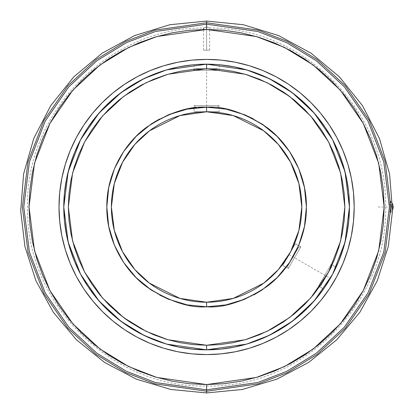 <?xml version="1.0" encoding="UTF-8"?>
<svg xmlns="http://www.w3.org/2000/svg" width="414" height="414" viewBox="0 0 414 414"><rect width="100%" height="100%" fill="white"/><g stroke="black" fill="none" stroke-linecap="round" stroke-linejoin="round"><path stroke-width="0.31" stroke-dasharray="2.07 1.55" d="M186.481 304.74L206.602 306.79L206.602 302.22L179.94 298.411L149.47 283.176L134.861 269.612L122.585 251.81L114.311 230.438L111.382 207L114.311 183.562L122.585 162.19L134.861 144.388L149.47 130.824L179.94 115.589L206.602 111.78L206.602 107.21C189.255 105.875 169.3 112.53 146.727 127.165C125.297 142.478 106.414 173.124 106.812 207C106.414 240.876 125.297 271.522 146.727 286.835C169.3 301.47 189.255 308.125 206.602 306.79L207.31 306.79M195.744 68.74L217.453 68.74L195.744 68.74L194.031 70.452L206.602 70.452L206.602 68.74L206.602 70.452L219.172 70.452L206.602 70.452L206.602 64.17L206.602 70.452L194.031 70.452L206.602 70.452L194.031 70.452L194.031 64.724L206.602 64.17A142.83 142.83 0 0 0 63.772 207L68.165 242.159L80.575 274.213L98.987 300.916L120.904 321.264L144.01 335.387L166.609 344.117L206.602 349.83L206.602 345.26L167.887 339.728L146.013 331.278L123.646 317.605L102.434 297.909L84.606 272.065L72.595 241.031L68.341 207L72.595 172.969L84.606 141.935L102.434 116.091L123.646 96.395L146.013 82.722L167.887 74.272L206.602 68.74L206.602 64.17L166.609 69.883L144.01 78.613L120.904 92.736L98.987 113.084L80.575 139.787L68.165 171.841L63.772 207A142.83 142.83 0 0 1 206.602 64.17A142.83 142.83 0 0 1 349.432 207A142.83 142.83 0 0 0 206.602 64.17A142.83 142.83 0 0 0 63.772 207L64.46 220.998M206.602 24.178L206.602 26.869L209.65 28.017L206.602 26.786L206.602 24.178L206.602 26.786L203.553 28.017L206.602 26.869L206.602 50.192L203.553 50.192L206.602 50.192L206.602 26.786L206.602 50.192L203.553 50.192L209.65 50.192L206.602 50.192L206.602 26.869L209.65 28.017L206.602 26.786L203.553 28.017L206.602 26.869L206.602 24.178L206.602 50.192L209.65 50.192L206.602 50.192M206.602 389.822L206.602 386.014L206.602 389.822M206.602 392.938L206.602 384.565L156.88 377.459L128.79 366.607L100.064 349.054L72.817 323.753L49.928 290.561L34.502 250.708L29.037 207L34.502 163.292L49.928 123.439L72.817 90.247L100.064 64.946L128.79 47.393L156.88 36.541L206.602 29.435L206.602 21.062L206.602 29.435L256.318 36.541L284.408 47.393L313.139 64.946L340.38 90.247L363.275 123.439L378.701 163.292L384.166 207L378.701 250.708L363.275 290.561L340.38 323.753L313.139 349.054L284.408 366.607L256.318 377.459L206.602 384.565L206.602 392.938M391.106 204.687L391.173 207L392.544 207L391.173 207L390.909 211.269M390.454 201.08L390.909 202.731L390.454 201.08L389.941 201.427L389.398 207L393.3 207L389.398 207L389.652 211.269L389.941 212.579L390.278 213.034L390.619 212.573L390.454 212.92M206.602 302.22A95.22 95.22 0 0 0 301.822 207L298.892 230.438L290.618 251.81L278.343 269.612L263.734 283.176L233.263 298.411L206.602 302.22L206.602 306.79C223.943 308.125 243.903 301.47 266.476 286.835C287.906 271.522 306.784 240.876 306.391 207C306.784 173.124 287.906 142.478 266.476 127.165C243.903 112.53 223.943 105.875 206.602 107.21L194.031 108.002L194.031 111.78L206.602 111.78L233.263 115.589L263.734 130.824L278.343 144.388L290.618 162.19L298.892 183.562L301.822 207A95.22 95.22 0 0 0 206.602 111.78A95.22 95.22 0 0 0 111.382 207A95.22 95.22 0 0 0 206.602 302.22M218.928 64.703L218.214 64.641L218.928 64.703M217.055 64.553L211.414 64.253L217.055 64.553M338.559 261.658L343.278 248.462L346.684 234.862L348.743 220.998L349.432 207A142.83 142.83 0 0 0 206.602 64.17L215.492 64.449M334.496 270.58L336.101 267.253L331.138 264.386L318.568 286.157L331.138 264.386L331.764 266.73L323.324 281.354L331.764 266.73L320.907 285.531L318.568 286.157L320.907 285.531L331.764 266.73L331.138 264.386L318.568 286.157L323.531 289.024L318.568 286.157L331.138 264.386L336.101 267.253L330.3 278.405L323.914 288.475M194.031 64.724L201.789 64.253M201.784 64.253L197.706 64.449M354.193 207A147.591 147.591 0 0 0 206.602 59.409A147.591 147.591 0 0 0 59.011 207A147.591 147.591 0 0 1 206.602 59.409A147.591 147.591 0 0 1 354.193 207A147.591 147.591 0 0 0 206.602 59.409A147.591 147.591 0 0 0 59.011 207L59.719 221.464L61.846 235.794L65.365 249.844L70.245 263.48L76.435 276.573L83.882 288.998L92.513 300.631L102.237 311.364L112.97 321.088L124.604 329.715L137.029 337.162L150.122 343.356L163.758 348.236L177.808 351.755L192.132 353.882L206.602 354.591L221.066 353.882L235.395 351.755L249.445 348.236L263.081 343.356L276.174 337.162L288.599 329.715L300.233 321.088L310.961 311.364L320.69 300.631L329.316 288.998L336.763 276.573L342.958 263.48L347.838 249.844L351.357 235.794L353.478 221.464L354.193 207L353.478 192.536L351.357 178.206L347.838 164.156L342.958 150.52L336.763 137.427L329.316 125.002L320.69 113.369L310.961 102.636L300.233 92.912L288.599 84.285L276.174 76.838L263.081 70.644L249.445 65.764L235.395 62.245L221.066 60.118L206.602 59.409L192.132 60.118L177.808 62.245L163.758 65.764L150.122 70.644L137.029 76.838L124.604 84.285L112.97 92.912L102.237 102.636L92.513 113.369L83.882 125.002L76.435 137.427L70.245 150.52L65.365 164.156L61.846 178.206L59.719 192.536L59.011 207A147.591 147.591 0 0 0 206.602 354.591A147.591 147.591 0 0 0 354.193 207A147.591 147.591 0 0 1 206.602 354.591A147.591 147.591 0 0 1 59.011 207L59.719 221.464L61.846 235.794L65.365 249.844L70.245 263.48L76.435 276.573L83.882 288.998L92.513 300.631L102.237 311.364L112.97 321.088L102.237 311.364L92.513 300.631L83.882 288.998L76.435 276.573L70.245 263.48L65.365 249.844L61.846 235.794L59.719 221.464L59.011 207L59.719 192.536L59.011 207A147.591 147.591 0 0 0 206.602 354.591A147.591 147.591 0 0 0 354.193 207L353.478 192.536L351.357 178.206L347.838 164.156L342.958 150.52L336.763 137.427L329.316 125.002L320.69 113.369L310.961 102.636L300.233 92.912L310.961 102.636L320.69 113.369L329.316 125.002L336.763 137.427L342.958 150.52L347.838 164.156L351.357 178.206L353.478 192.536L354.193 207L353.478 221.464L354.193 207M209.406 27.867L209.65 28.017C303.814 27.277 387.354 111.723 385.605 205.882C388.694 301.941 302.67 388.508 206.602 386.008C110.947 388.477 25.125 302.655 27.593 207C25.213 112.458 109.001 27.246 203.553 28.017L203.791 27.867L203.553 28.017M390.278 213.034L389.652 211.269L389.398 207L389.652 202.731L390.278 200.966M206.602 384.565L189.198 383.711L171.96 381.154L155.059 376.921L138.649 371.047L122.896 363.595L107.95 354.638L93.957 344.262L81.046 332.556L69.34 319.644L58.959 305.651L50.001 290.706L42.554 274.953L36.68 258.543L32.447 241.641L29.891 224.404L29.037 207L29.891 189.596L32.447 172.359L36.68 155.457L42.554 139.047L50.001 123.294L58.959 108.349L69.34 94.356L81.046 81.444L93.957 69.738L107.95 59.362L122.896 50.404L138.649 42.952L155.059 37.079L171.96 32.846L189.198 30.289L206.602 29.435L224.005 30.289L241.243 32.846L258.145 37.079L274.549 42.952L290.302 50.404L305.253 59.362L319.246 69.738L332.157 81.444L343.858 94.356L354.239 108.349L363.197 123.294L370.649 139.047L376.517 155.457L380.751 172.359L383.312 189.596L384.166 207L383.312 224.404L380.751 241.641L376.517 258.543L370.649 274.953L363.197 290.706L354.239 305.651L343.858 319.644L332.157 332.556L319.246 344.262L305.253 354.638L290.302 363.595L274.549 371.047L258.145 376.921L241.243 381.154L224.005 383.711L206.602 384.565M208.718 68.74L217.453 68.74L208.718 68.74M124.604 329.715L137.029 337.162L150.122 343.356L163.758 348.236L177.808 351.755L192.132 353.882L206.602 354.591L221.066 353.882L235.395 351.755L249.445 348.236L263.081 343.356L276.174 337.162L288.599 329.715L300.233 321.088L310.961 311.364L320.69 300.631L310.961 311.364L300.233 321.088L288.599 329.715L276.174 337.162L263.081 343.356L249.445 348.236L235.395 351.755L221.066 353.882L206.602 354.591L192.132 353.882L177.808 351.755L163.758 348.236L150.122 343.356L137.029 337.162L124.604 329.715L112.97 321.088M329.316 288.998L336.763 276.573L342.958 263.48L347.838 249.844L351.357 235.794L353.478 221.464L351.357 235.794L347.838 249.844L342.958 263.48L336.763 276.573L329.316 288.998L320.69 300.631M288.599 84.285L276.174 76.838L263.081 70.644L249.445 65.764L235.395 62.245L221.066 60.118L206.602 59.409L192.132 60.118L177.808 62.245L163.758 65.764L150.122 70.644L137.029 76.838L124.604 84.285L112.97 92.912L102.237 102.636L92.513 113.369L102.237 102.636L112.97 92.912L124.604 84.285L137.029 76.838L150.122 70.644L163.758 65.764L177.808 62.245L192.132 60.118L206.602 59.409L221.066 60.118L235.395 62.245L249.445 65.764L263.081 70.644L276.174 76.838L288.599 84.285L300.233 92.912M83.882 125.002L76.435 137.427L70.245 150.52L65.365 164.156L61.846 178.206L59.719 192.536L61.846 178.206L65.365 164.156L70.245 150.52L76.435 137.427L83.882 125.002L92.513 113.369M66.514 234.862L69.919 248.462L74.644 261.658M87.84 286.353L96.193 297.609L105.606 307.995L115.992 317.409L127.248 325.761L139.27 332.965M151.943 338.957L165.139 343.682L178.734 347.087L192.603 349.142L206.602 349.83L220.6 349.142M234.464 347.087L248.064 343.682L261.26 338.957M285.955 325.761L297.211 317.409L307.597 307.995L317.01 297.609L325.357 286.353L332.566 274.332M74.644 152.342L69.919 165.538L66.514 179.138L64.46 193.002L63.772 207A142.83 142.83 0 0 0 206.602 349.83A142.83 142.83 0 0 0 349.432 207L348.743 193.002M346.684 179.138L343.278 165.538L338.559 152.342M325.357 127.647L317.01 116.391L307.597 106.005L297.211 96.591L285.955 88.239L273.928 81.035M261.26 75.043L248.064 70.318L234.464 66.913L220.6 64.858L206.602 64.17L192.603 64.858L206.602 64.17L206.602 70.452L206.602 64.17L207.171 64.17M178.734 66.913L165.139 70.318L151.943 75.043M127.248 88.239L115.992 96.591L105.606 106.005L96.193 116.391L87.84 127.647L80.637 139.668M349.432 207A142.83 142.83 0 0 1 206.602 349.83A142.83 142.83 0 0 1 63.772 207A142.83 142.83 0 0 0 206.602 349.83A142.83 142.83 0 0 0 349.432 207L345.038 171.841L332.628 139.787L314.21 113.084L292.3 92.736L269.188 78.613L246.594 69.883L206.602 64.17L206.602 68.74L245.311 74.272L267.185 82.722L289.557 96.395L310.769 116.091L328.592 141.935L340.608 172.969L344.862 207L340.608 241.031L328.592 272.065L310.769 297.909L289.557 317.605L267.185 331.278L245.311 339.728L206.602 345.26L206.602 349.83L246.594 344.117L269.188 335.387L292.3 321.264L314.21 300.916L332.628 274.213L345.038 242.159L349.432 207M206.602 70.452L219.172 70.452L206.602 70.452M208.138 64.18L211.414 64.253M324.214 288.041L324.617 287.451M348.712 221.299L348.743 220.998M220.6 64.858L206.602 64.17L206.602 111.78L206.602 105.498L206.602 111.78L219.172 111.78L194.275 111.78L206.602 111.78L206.602 105.498L194.031 105.498L206.602 105.498L206.602 111.78L194.031 111.78M64.491 192.701L64.46 193.002M327.816 282.55L333.57 272.417M194.031 69.314L206.602 68.74L220.155 69.407L233.574 71.399L246.734 74.696L259.511 79.265L271.775 85.067L283.414 92.043M288.962 95.95L294.313 100.126L304.362 109.234L313.476 119.289L321.559 130.187L328.535 141.826L334.336 154.091L338.906 166.868L342.202 180.028L344.194 193.447L344.862 207L344.194 220.553L342.202 233.972L338.906 247.132L334.336 259.909L328.535 272.174L321.559 283.813L313.476 294.711L304.362 304.766L294.313 313.874L283.414 321.957L271.775 328.933L259.511 334.735L246.734 339.304L233.574 342.601L220.155 344.593M206.602 345.26L193.048 344.593L179.629 342.601L166.464 339.304L153.692 334.735L141.428 328.933L129.789 321.957M124.241 318.05L118.89 313.874L108.835 304.766L99.722 294.711L91.644 283.813L84.668 272.174L78.867 259.909L74.292 247.132L70.996 233.972L69.009 220.553L68.341 207L69.009 193.447L70.996 180.028L74.292 166.868L78.867 154.091L84.668 141.826L91.644 130.187L99.722 119.289L108.835 109.234L118.89 100.126L129.789 92.043L141.428 85.067L153.692 79.265L166.464 74.696L179.629 71.399L193.048 69.407M187.133 109.125L177.632 111.506M169.041 114.549L159.561 118.994M151.71 123.662L143.296 129.861M136.04 136.439L129.463 143.694M123.998 151.012L118.595 159.959M114.678 168.167L111.107 178.03M108.866 186.849L107.288 197.219M106.812 207L107.288 216.781M108.727 226.468L111.107 235.97M114.155 244.576L118.595 254.046M123.253 261.876L129.463 270.306M136.04 277.561L143.296 284.139M150.593 289.593L159.561 295.006M168.41 299.193L177.632 302.494M226.07 304.875L235.566 302.494M244.162 299.451L253.642 295.006M261.493 290.338L269.907 284.139M277.163 277.561L283.74 270.306M286.048 267.382L282.778 265.493L295.348 243.727L300.792 246.868L288.222 268.639L286.048 267.382L288.222 268.639L300.792 246.868L288.222 268.639L287.595 266.295L298.447 247.494L300.792 246.868L298.618 245.611L295.348 243.727L282.778 265.493L286.048 267.382L289.572 262.44L298.794 245.186L302.096 235.97M304.337 227.151L305.91 216.781M306.391 207L305.91 197.219M304.471 187.532L302.096 178.03M299.048 169.424L294.608 159.954M289.95 152.124L283.74 143.694M277.163 136.439L269.907 129.861M262.611 124.407L253.642 118.994M244.788 114.807L235.566 111.506M226.722 109.26L206.602 107.21L195.744 107.21L206.602 107.21L206.602 105.498L219.172 105.498L194.031 105.498L206.602 105.498L206.602 111.78M206.602 107.21L206.602 105.498L206.602 107.21L217.453 107.21L195.744 107.21L206.602 107.21M206.602 105.498L219.172 105.498L206.602 105.498M287.595 266.295L288.222 268.639L300.792 246.868L298.447 247.494L287.595 266.295M298.447 247.494L287.699 266.114L298.447 247.494M378.065 207L393.3 207M289.065 254.61L330.294 278.415M214.98 68.74L202.41 68.74L214.98 68.74M198.223 68.74L210.788 68.74L198.223 68.74M322.149 283.388L328.431 272.5L322.149 283.388M330.527 268.872L324.24 279.76L330.527 268.872M390.381 212.998L392.508 210.384M219.172 64.724L219.172 70.452L217.453 68.74M203.553 50.192L203.553 29.461M390.381 201.002L392.513 203.631M209.65 50.192L209.65 28.017M195.744 107.21L194.031 105.498L194.031 108.002M217.453 107.21L219.172 105.498L219.172 111.78"/><path stroke-width="0.62" d="M111.382 207L114.311 230.438L122.585 251.81L134.861 269.612L149.47 283.176L179.94 298.411L206.602 302.22L206.602 306.79C189.255 308.125 169.3 301.47 146.727 286.835C125.297 271.522 106.414 240.876 106.812 207C106.414 173.124 125.297 142.478 146.727 127.165C169.3 112.53 189.255 105.875 206.602 107.21L206.602 111.78L179.94 115.589L149.47 130.824L134.861 144.388L122.585 162.19L114.311 183.562L111.382 207A95.22 95.22 0 0 1 206.602 111.78A95.22 95.22 0 0 1 301.822 207A95.22 95.22 0 0 1 206.602 302.22A95.22 95.22 0 0 1 111.382 207M178.734 66.913L192.603 64.858L178.734 66.913L165.139 70.318L151.943 75.043L139.27 81.035L127.248 88.239L115.992 96.591L105.606 106.005L96.193 116.391L87.84 127.647L80.637 139.668L74.644 152.342L69.919 165.538L66.514 179.138L64.46 193.002L63.772 207L64.46 220.998L66.514 234.862L69.919 248.462L74.644 261.658L80.637 274.332L87.84 286.353L96.193 297.609L105.606 307.995L115.992 317.409L127.248 325.761L139.27 332.965L151.943 338.957L165.139 343.682L178.734 347.087L192.603 349.142L206.602 349.83L206.602 345.26L193.048 344.593L179.629 342.601L166.464 339.304L153.692 334.735L141.428 328.933L129.789 321.957L118.89 313.874L108.835 304.766L99.722 294.711L91.644 283.813L84.668 272.174L78.867 259.909L74.292 247.132L70.996 233.972L69.009 220.553L68.341 207L69.009 193.447L70.996 180.028L74.292 166.868L78.867 154.086L84.668 141.826L91.644 130.187L99.722 119.289L108.835 109.234L118.89 100.126L129.789 92.037L141.428 85.067L153.692 79.265L166.464 74.696L179.629 71.399L193.048 69.407L206.602 68.74L220.155 69.407L233.574 71.399L246.734 74.696L259.511 79.265L271.775 85.067L283.414 92.043L294.313 100.126L304.362 109.234L313.476 119.289L321.559 130.187L328.535 141.826L334.336 154.091L338.906 166.868L342.202 180.028L344.194 193.447L344.862 207L344.194 220.553L342.202 233.972L338.906 247.132L334.336 259.909L328.535 272.174L321.559 283.813L313.476 294.711L304.362 304.766L294.313 313.874L283.409 321.963L271.775 328.933L259.511 334.735L246.734 339.304L233.574 342.601L220.155 344.593L206.602 345.26L206.602 349.83L166.609 344.117L144.01 335.387L120.904 321.264L98.987 300.916L80.575 274.213L68.165 242.159L63.772 207L68.165 171.841L80.575 139.787L98.987 113.084L120.904 92.736L144.01 78.613L166.609 69.883L206.602 64.17L206.602 68.74L167.887 74.272L146.013 82.722L123.646 96.395L102.434 116.091L84.606 141.935L72.595 172.969L68.341 207L72.595 241.031L84.606 272.065L102.434 297.909L123.646 317.605L146.013 331.278L167.887 339.728L206.602 345.26L245.311 339.728L267.185 331.278L289.557 317.605L310.769 297.909L328.592 272.065L340.608 241.031L344.862 207L340.608 172.969L328.592 141.935L310.769 116.091L289.557 96.395L267.185 82.722L245.311 74.272L206.602 68.74L206.602 64.17A142.83 142.83 0 0 1 349.432 207L348.743 193.002L346.684 179.138L343.278 165.538L338.559 152.342L332.566 139.668L325.357 127.647L317.01 116.391L307.597 106.005L297.211 96.591L285.955 88.239L273.928 81.035L261.26 75.043L248.064 70.318L234.464 66.913L220.6 64.858M274.513 42.937L290.302 50.404L305.253 59.362L319.246 69.738L332.157 81.444L343.858 94.356L354.239 108.349L363.197 123.294L370.649 139.047L376.517 155.457L380.751 172.359L383.312 189.596L384.166 207L383.312 224.404L380.751 241.641L376.517 258.543L370.649 274.953L363.197 290.706L354.239 305.651L343.858 319.644L332.157 332.556L319.246 344.262L305.253 354.638L290.302 363.595L274.549 371.047L258.145 376.921L241.243 381.154L224.005 383.711L206.602 384.565L206.602 389.822L155.41 382.51L126.487 371.337L96.907 353.261L68.859 327.215L45.286 293.034L29.399 252.002L23.774 207L29.399 161.998L45.286 120.966L68.859 86.785L96.907 60.739L126.487 42.663L155.41 31.49L206.602 24.178L206.602 29.435L156.88 36.541L128.79 47.393L100.064 64.946L72.817 90.247L49.928 123.439L34.502 163.292L29.037 207L34.502 250.708L49.928 290.561L72.817 323.753L100.064 349.054L128.79 366.607L156.88 377.459L206.602 384.565L256.318 377.459L284.408 366.607L313.139 349.054L340.38 323.753L363.275 290.561L378.701 250.708L384.166 207L378.701 163.292L363.275 123.439L340.38 90.247L313.139 64.946L284.408 47.393L256.318 36.541L206.602 29.435L206.602 24.178L257.793 31.49L286.716 42.663L316.296 60.739L344.344 86.785L367.917 120.966L383.799 161.998L389.424 207L383.799 252.002L367.917 293.034L344.344 327.215L316.296 353.261L286.716 371.337L257.793 382.51L206.602 389.822L206.602 391.23L258.186 383.861L287.332 372.6L317.14 354.384L345.405 328.136L369.159 293.697L385.165 252.349L390.832 207L385.165 161.651L369.159 120.303L345.405 85.864L317.14 59.616L287.332 41.4L258.186 30.139L206.602 22.77L206.602 24.178L206.602 22.77L155.017 30.139L125.872 41.4L96.064 59.616L67.798 85.864L44.044 120.303L28.038 161.651L22.372 207L28.038 252.349L44.044 293.697L67.798 328.136L96.064 354.384L125.872 372.6L155.017 383.861L206.602 391.23L206.602 392.938L206.602 391.23L258.186 383.861L287.332 372.6L317.14 354.384L345.405 328.136L369.159 293.697L385.165 252.349L390.832 207L385.165 161.651L369.159 120.303L345.405 85.864L317.14 59.616L287.332 41.4L258.186 30.139L206.602 22.77L206.602 21.062L206.602 22.77L155.017 30.139L125.872 41.4L96.064 59.616L67.798 85.864L44.044 120.303L28.038 161.651L22.372 207L28.038 252.349L44.044 293.697L67.798 328.136L96.064 354.384L125.872 372.6L155.017 383.861L206.602 391.23L206.602 389.822L155.41 382.51L126.487 371.337L96.907 353.261L68.859 327.215L45.286 293.034L29.399 252.002L23.774 207L29.399 161.998L45.286 120.966L68.859 86.785L96.907 60.739L126.487 42.663L155.41 31.49L206.602 24.178L257.793 31.49L286.716 42.663L316.296 60.739L344.344 86.785L367.917 120.966L383.799 161.998L389.424 207L383.799 252.002L367.917 293.034L344.344 327.215L316.296 353.261L286.716 371.337L257.793 382.51L206.602 389.822L206.602 384.565L189.198 383.711L171.96 381.154L155.059 376.921L138.649 371.047L122.896 363.595L107.95 354.638L93.957 344.262L81.046 332.556L69.34 319.644L58.897 305.553M392.544 207L393.3 207L392.544 207M390.909 211.269L391.106 204.687M324.617 287.451L332.566 274.332L338.559 261.658L343.278 248.462L346.684 234.862L348.743 220.998L349.432 207A142.83 142.83 0 0 1 206.602 349.83A142.83 142.83 0 0 1 63.772 207A142.83 142.83 0 0 1 206.602 64.17L197.706 64.449M215.596 64.455L201.784 64.253M201.789 64.253L206.602 64.17L246.594 69.883L269.188 78.613L292.3 92.736L314.21 113.084L332.628 139.787L345.038 171.841L349.432 207L345.038 242.159L332.628 274.213L314.21 300.916L292.3 321.264L269.188 335.387L246.594 344.117L206.602 349.83L220.6 349.142L234.464 347.087L248.064 343.682L261.26 338.957L273.928 332.965L285.955 325.761L297.211 317.409L307.597 307.995L317.01 297.609L323.531 289.024L327.821 282.539M334.502 270.575L335.112 269.333M333.637 272.277L335.583 268.355M112.97 321.088L124.604 329.715L112.97 321.088L102.237 311.364L92.513 300.631L83.882 288.998L76.435 276.573L70.245 263.48L65.365 249.844L61.846 235.794L59.719 221.464L59.011 207A147.591 147.591 0 0 1 206.602 59.409A147.591 147.591 0 0 1 354.193 207A147.591 147.591 0 0 1 206.602 354.591A147.591 147.591 0 0 1 59.011 207L59.719 192.536L61.846 178.206L65.365 164.156L70.245 150.52L76.435 137.427L83.882 125.002L92.513 113.369L83.882 125.002M58.959 305.651L50.001 290.706L42.554 274.953L36.68 258.543L32.447 241.641L29.891 224.404L29.037 207L29.891 189.596L32.447 172.359L36.68 155.457L42.554 139.047L50.001 123.294L58.959 108.349L69.34 94.356L81.046 81.444L93.957 69.738L107.95 59.362L122.896 50.404L138.649 42.952L155.059 37.079L171.96 32.846L189.198 30.289L206.602 29.435L224.005 30.289L241.243 32.846L258.145 37.079L274.549 42.952M320.69 300.631L329.316 288.998L320.69 300.631L310.961 311.364L300.233 321.088L288.599 329.715L276.174 337.162L263.081 343.356L249.445 348.236L235.395 351.755L221.066 353.882L206.602 354.591L192.132 353.882L177.808 351.755L163.758 348.236L150.122 343.356L137.029 337.162L124.604 329.715M300.233 92.912L288.599 84.285L300.233 92.912L310.961 102.636L320.69 113.369L329.316 125.002L336.763 137.427L342.958 150.52L347.838 164.156L351.357 178.206L353.478 192.536L354.193 207L353.478 221.464L351.357 235.794L347.838 249.844L342.958 263.48L336.763 276.573L329.316 288.998M211.414 64.253L206.602 64.17M207.171 64.17L208.138 64.18M92.513 113.369L102.237 102.636L112.97 92.912L124.604 84.285L137.029 76.838L150.122 70.644L163.758 65.764L177.808 62.245L192.132 60.118L206.602 59.409L221.066 60.118L235.395 62.245L249.445 65.764L263.081 70.644L276.174 76.838L288.599 84.285M64.46 220.998L66.514 234.862M74.644 261.658L80.637 274.332L87.84 286.353M139.27 332.965L151.943 338.957M220.6 349.142L234.464 347.087M261.26 338.957L273.928 332.965L285.955 325.761M323.986 288.372L324.214 288.041M332.566 274.332L338.559 261.658M348.743 193.002L346.684 179.138M338.559 152.342L332.566 139.668L325.357 127.647M273.928 81.035L261.26 75.043M151.943 75.043L139.27 81.035L127.248 88.239M80.637 139.668L74.644 152.342M335.692 268.122L335.19 269.172M331.433 276.407L330.703 277.701M330.558 277.954L331.505 276.273M283.414 92.043L288.962 95.95M129.789 321.957L124.241 318.05M193.048 69.407L194.031 69.314M194.031 108.002L187.133 109.125L168.41 114.807L151.162 124.029L136.04 136.439L123.626 151.56L114.404 168.814L108.727 187.532L106.812 207L108.727 226.468L114.404 245.186L123.626 262.44L136.04 277.561L151.162 289.971L168.41 299.193L187.133 304.875L206.602 306.79L226.07 304.875L244.788 299.193L262.041 289.971L277.163 277.561L289.572 262.44L298.794 245.186L304.471 226.468L306.391 207L304.471 187.532L298.794 168.814L289.572 151.56L277.163 136.439L262.041 124.029L244.788 114.807L226.07 109.125L206.602 107.21L187.133 109.125M177.632 111.506L169.041 114.549M159.561 118.994L151.71 123.662M143.296 129.861L136.04 136.439M129.463 143.694L123.998 151.012M118.595 159.959L114.678 168.167M111.107 178.03L108.866 186.849M107.288 197.219L106.812 207M107.288 216.781L108.727 226.468M111.107 235.97L114.155 244.576M118.595 254.046L123.253 261.876M129.463 270.306L136.04 277.561M143.296 284.139L150.593 289.593M159.561 295.006L168.41 299.193M177.632 302.494L186.481 304.74M207.31 306.79L226.07 304.875M235.566 302.494L244.162 299.451M253.642 295.006L261.493 290.338M269.907 284.139L277.163 277.561M283.74 270.306L286.048 267.382M302.096 235.97L304.337 227.151M305.91 216.781L306.391 207M305.91 197.219L304.471 187.532M302.096 178.03L299.048 169.424M294.608 159.954L289.95 152.124M283.74 143.694L277.163 136.439M269.907 129.861L262.611 124.407M253.642 118.994L244.788 114.807M235.566 111.506L226.722 109.26M220.155 344.593L206.602 345.26M206.602 107.21C223.943 105.875 243.903 112.53 266.476 127.165C287.906 142.478 306.784 173.124 306.391 207C306.784 240.876 287.906 271.522 266.476 286.835C243.903 301.47 223.943 308.125 206.602 306.79L206.602 302.22L233.263 298.411L263.734 283.176L278.343 269.612L290.618 251.81L298.892 230.438L301.822 207L298.892 183.562L290.618 162.19L278.343 144.388L263.734 130.824L233.263 115.589L206.602 111.78L206.602 107.21M206.602 24.178L206.602 22.77M206.602 392.938L170.801 389.46L136.299 379.131L104.447 362.364L76.445 339.796L53.318 312.249L35.914 280.733L24.892 246.439L20.7 210.721L23.619 173.947L33.782 138.421L50.736 105.617L73.816 76.833L102.123 53.189L134.581 35.583L169.89 24.721L206.602 21.062L243.308 24.721L278.622 35.583L311.074 53.189L339.387 76.833L362.462 105.617L379.421 138.421L389.579 173.947L392.503 210.721L388.311 246.439L377.289 280.733L359.885 312.249L336.758 339.796L308.756 362.364L276.904 379.131L242.402 389.46L206.602 392.938M392.508 210.384L393.3 207L392.513 203.631M203.553 29.461L203.553 28.017"/></g></svg>
